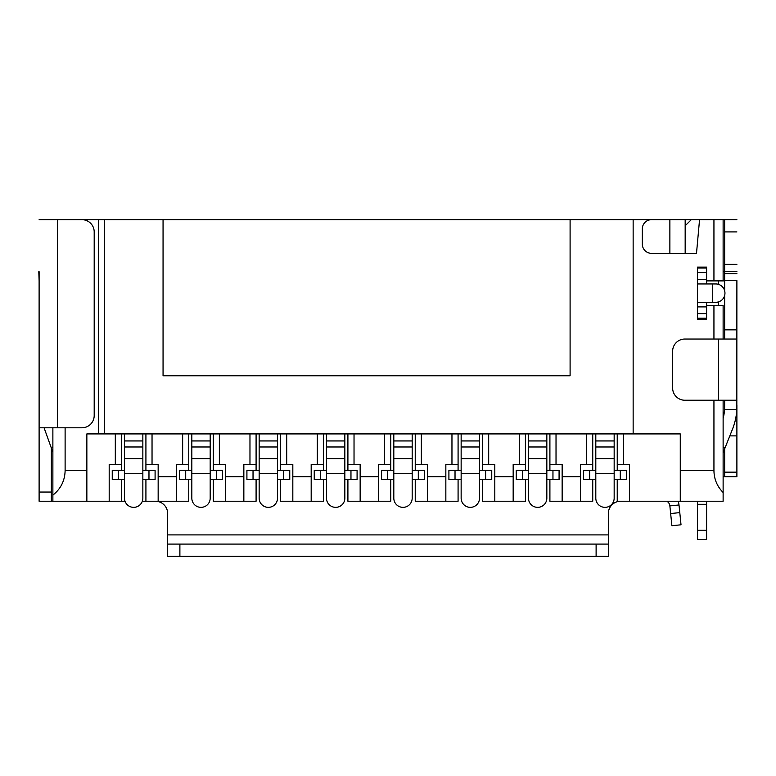 <?xml version="1.0" encoding="UTF-8"?>
<svg xmlns="http://www.w3.org/2000/svg" width="776" height="776" viewBox="0 0 776 776"><rect width="100%" height="100%" fill="white"/><g stroke="black" fill="none" stroke-linecap="round" stroke-linejoin="round"><path stroke-width="1.16" d="M210.189 498.173A9.186 9.186 0 0 1 201.003 507.358A9.186 9.186 0 0 1 191.827 498.173A9.186 9.186 0 0 0 201.003 507.358A9.186 9.186 0 0 0 210.189 498.173L210.189 433.91M277.517 498.173A9.186 9.186 0 0 1 268.331 507.358A9.186 9.186 0 0 1 259.155 498.173A9.186 9.186 0 0 0 268.331 507.358A9.186 9.186 0 0 0 277.517 498.173L277.517 433.91M335.668 507.358A9.186 9.186 0 0 1 326.483 498.173A9.186 9.186 0 0 0 335.668 507.358A9.186 9.186 0 0 0 344.845 498.173A9.186 9.186 0 0 1 335.668 507.358M412.182 498.173A9.186 9.186 0 0 1 402.996 507.358A9.186 9.186 0 0 1 393.81 498.173A9.186 9.186 0 0 0 402.996 507.358A9.186 9.186 0 0 0 412.182 498.173L412.182 433.91M479.51 498.173A9.186 9.186 0 0 1 470.324 507.358A9.186 9.186 0 0 1 461.148 498.173A9.186 9.186 0 0 0 470.324 507.358A9.186 9.186 0 0 0 479.51 498.173L479.51 433.91M604.989 507.358A9.186 9.186 0 0 1 595.803 498.173A9.186 9.186 0 0 0 604.989 507.358A9.186 9.186 0 0 0 614.165 498.173A9.186 9.186 0 0 1 604.989 507.358M546.837 498.173A9.186 9.186 0 0 1 537.661 507.358A9.186 9.186 0 0 1 528.475 498.173A9.186 9.186 0 0 0 537.661 507.358A9.186 9.186 0 0 0 546.837 498.173L546.837 433.91M133.676 507.358A9.186 9.186 0 0 1 124.49 498.173A9.186 9.186 0 0 0 133.676 507.358A9.186 9.186 0 0 0 142.852 498.173A9.186 9.186 0 0 1 133.676 507.358M546.837 470.392L552.958 470.392L552.958 479.568L546.837 479.568M528.475 479.568L522.355 479.568L522.355 470.392L528.475 470.392M552.958 479.568L559.079 479.568L559.079 470.392L552.958 470.392M522.355 470.392L516.234 470.392L516.234 479.568L522.355 479.568M39.11 271.707L39.11 427.789L81.955 427.789A12.241 12.241 0 0 0 94.197 415.548A12.241 12.241 0 0 1 81.955 427.789M163.057 219.676L570.098 219.676L570.098 375.759L163.057 375.759L163.057 219.676L65.116 219.676M713.939 400.241L713.939 470.634L680.271 470.634L680.271 433.91L633.148 433.91L633.148 219.676L570.098 219.676M633.148 219.676L656.709 219.676M525.42 433.91L525.42 464.514L519.289 464.514L519.289 433.91M712.717 283.948L697.411 283.948L697.411 302.31L715.773 302.31A9.186 9.186 0 0 0 724.959 293.124A9.186 9.186 0 0 0 715.773 283.948L712.717 283.948L712.717 302.31M697.411 283.948L697.411 267.109L706.596 267.109L706.596 280.883L713.939 280.883L713.939 219.676L699.554 219.676L696.499 253.335L685.169 253.335L685.169 219.676L651.51 219.676A9.186 9.186 0 0 0 642.324 228.852A9.186 9.186 0 0 1 651.51 219.676M713.939 339.034L713.939 305.366L706.596 305.366L706.596 319.14L697.411 319.14L697.411 302.31M633.148 433.91L104.605 433.91L104.605 219.676M98.474 219.676L98.474 433.91L86.854 433.91L86.854 470.634L65.116 470.634C64.864 480.703 60.78 488.87 52.875 495.117L52.875 427.789M98.474 433.91L104.605 433.91M65.116 427.789L65.116 470.634M115.314 433.91L115.314 464.514L109.193 464.514L109.193 501.238L86.854 501.238L86.854 470.634M86.854 501.238L52.875 501.238L52.875 495.117M706.596 501.238L706.596 539.495L697.411 539.495L697.411 501.238M723.125 339.034L723.125 305.366L713.939 305.366M706.596 283.948L706.596 280.883M706.596 305.366L706.596 302.31M670.648 513.547L671.89 525.721L681.018 524.789L679.786 512.616L670.648 513.547L669.872 505.903A6.121 6.121 0 0 0 667.651 501.781L666.991 501.238M678.137 501.238A15.307 15.307 0 0 1 679 504.972L679.786 512.616M617.23 479.568L617.23 501.238L723.125 501.238L723.125 492.488C717.14 486.426 714.085 479.141 713.939 470.634M680.271 470.634L680.271 501.238M723.125 400.241L723.125 492.488M706.596 268.03L697.411 268.03M651.51 253.335A9.186 9.186 0 0 1 642.324 244.159A9.186 9.186 0 0 0 651.51 253.335L685.169 253.335M642.324 228.852L642.324 244.159M724.648 405.256L724.561 409.427L736.822 409.427L736.89 280.631L724.648 280.631L724.648 219.676L713.939 219.676M685.169 225.797L691.29 219.676L699.554 219.676M713.939 280.883L723.125 280.883L723.125 219.676M724.648 280.883L723.125 280.883M724.648 448.858L724.648 476.755L736.89 476.755L736.89 405.256M724.648 280.631L724.648 290.777M724.648 295.472L724.648 339.034M724.648 400.241L724.648 406.362M691.29 219.676L685.169 219.676M121.434 479.568L121.434 501.238L125.014 501.238M142.328 501.238L145.917 501.238L145.917 479.568M179.886 544.083L596.113 544.083L596.113 556.324L179.886 556.324L179.886 544.083L167.645 544.083L167.645 513.479A12.241 12.241 0 0 0 155.404 501.238M620.596 501.238A12.241 12.241 0 0 0 608.355 513.479L608.355 556.324L596.113 556.324M723.125 476.755L724.648 476.755M51.352 448.033L51.352 492.052L39.11 492.052L39.11 501.238L52.875 501.238M736.89 339.034L684.868 339.034A12.241 12.241 0 0 0 672.627 351.276L672.627 388A12.241 12.241 0 0 0 684.868 400.241L736.89 400.241M724.609 408.515A48.966 48.966 0 0 1 723.125 418.506M736.861 408.292A61.207 61.207 0 0 0 736.89 406.362M723.125 452.709L732.554 428.992A61.207 61.207 0 0 0 736.822 409.427M608.355 544.083L596.113 544.083M167.645 544.083L167.645 556.324L179.886 556.324M672.627 351.276A12.241 12.241 0 0 1 684.868 339.034M684.868 400.241A12.241 12.241 0 0 1 672.627 388M724.648 219.676L736.89 219.676M39.11 492.052L39.11 427.789M51.352 501.238L51.352 492.052M38.8 271.707L39.11 280.883M94.197 415.548L94.197 231.917A12.241 12.241 0 0 0 81.955 219.676L39.11 219.676M81.955 219.676A12.241 12.241 0 0 1 94.197 231.917M724.648 271.707L723.125 271.707M44.077 427.789L52.875 452.292M482.565 433.91L482.565 464.514L494.807 464.514L494.807 501.238L482.565 501.238L482.565 479.568M482.565 470.392L482.565 464.514M525.42 464.514L525.42 470.392M525.42 479.568L525.42 501.238L513.169 501.238L513.169 464.514L519.289 464.514M549.903 433.91L549.903 464.514L562.144 464.514L562.144 501.238L549.903 501.238L549.903 479.568M549.903 470.392L549.903 464.514M592.748 433.91L592.748 470.392M592.748 479.568L592.748 501.238L580.506 501.238L580.506 464.514L586.627 464.514L586.627 433.91M617.23 433.91L617.23 464.514L629.472 464.514L629.472 501.238M617.23 470.392L617.23 464.514M188.762 479.568L188.762 501.238L176.521 501.238L176.521 464.514L182.641 464.514L182.641 433.91M145.917 433.91L145.917 464.514L158.159 464.514L158.159 501.238L145.917 501.238M158.159 501.238L176.521 501.238M145.917 470.392L145.917 464.514M188.762 433.91L188.762 470.392M213.245 433.91L213.245 464.514L225.486 464.514L225.486 501.238L213.245 501.238L213.245 479.568M213.245 470.392L213.245 464.514M256.09 433.91L256.09 470.392M256.09 479.568L256.09 501.238L243.848 501.238L243.848 464.514L249.969 464.514L249.969 433.91M280.582 433.91L280.582 464.514L292.824 464.514L292.824 501.238L280.582 501.238L280.582 479.568M280.582 470.392L280.582 464.514M323.427 433.91L323.427 470.392M323.427 479.568L323.427 501.238L311.186 501.238L311.186 464.514L317.306 464.514L317.306 433.91M347.91 433.91L347.91 464.514L360.151 464.514L360.151 501.238L347.91 501.238L347.91 479.568M347.91 470.392L347.91 464.514M390.755 433.91L390.755 470.392M390.755 479.568L390.755 501.238L378.513 501.238L378.513 464.514L384.634 464.514L384.634 433.91M415.238 433.91L415.238 464.514L427.479 464.514L427.479 501.238L415.238 501.238L415.238 479.568M415.238 470.392L415.238 464.514M458.082 433.91L458.082 470.392M458.082 479.568L458.082 501.238L445.841 501.238L445.841 464.514L451.962 464.514L451.962 433.91M121.434 501.238L109.193 501.238M121.434 433.91L121.434 470.392M115.314 464.514L121.434 464.514M142.852 470.392L148.973 470.392L148.973 479.568L142.852 479.568M124.49 479.568L118.369 479.568L118.369 470.392L124.49 470.392M148.973 479.568L155.093 479.568L155.093 470.392L148.973 470.392M118.369 470.392L112.248 470.392L112.248 479.568L118.369 479.568M152.038 464.514L152.038 433.91M142.852 498.173L142.852 433.91M124.49 433.91L124.49 498.173M210.189 470.392L216.31 470.392L216.31 479.568L210.189 479.568M191.827 479.568L185.706 479.568L185.706 470.392L191.827 470.392M216.31 479.568L222.431 479.568L222.431 470.392L216.31 470.392M185.706 470.392L179.586 470.392L179.586 479.568L185.706 479.568M256.09 464.514L249.969 464.514M225.486 501.238L243.848 501.238M219.365 433.91L219.365 464.514M253.034 470.392L246.913 470.392L246.913 479.568L253.034 479.568L253.034 470.392L259.155 470.392M277.517 470.392L283.638 470.392L283.638 479.568L277.517 479.568M283.638 479.568L289.758 479.568L289.758 470.392L283.638 470.392M259.155 479.568L253.034 479.568M323.427 464.514L317.306 464.514M292.824 501.238L311.186 501.238M286.703 433.91L286.703 464.514M320.362 470.392L314.241 470.392L314.241 479.568L320.362 479.568L320.362 470.392L326.483 470.392M344.845 470.392L350.965 470.392L350.965 479.568L344.845 479.568M350.965 479.568L357.086 479.568L357.086 470.392L350.965 470.392M326.483 479.568L320.362 479.568M390.755 464.514L384.634 464.514M360.151 501.238L378.513 501.238M354.031 433.91L354.031 464.514M387.69 470.392L381.569 470.392L381.569 479.568L387.69 479.568L387.69 470.392L393.81 470.392M412.182 470.392L418.303 470.392L418.303 479.568L412.182 479.568M418.303 479.568L424.423 479.568L424.423 470.392L418.303 470.392M393.81 479.568L387.69 479.568M458.082 464.514L451.962 464.514M427.479 501.238L445.841 501.238M421.358 433.91L421.358 464.514M455.027 470.392L448.906 470.392L448.906 479.568L455.027 479.568L455.027 470.392L461.148 470.392M479.51 470.392L485.63 470.392L485.63 479.568L479.51 479.568M485.63 479.568L491.751 479.568L491.751 470.392L485.63 470.392M461.148 479.568L455.027 479.568M556.023 433.91L556.023 464.514M494.807 501.238L513.169 501.238M488.686 433.91L488.686 464.514M528.475 498.173L528.475 446.976L546.837 446.976M528.475 433.91L528.475 446.976M592.748 464.514L586.627 464.514M562.144 501.238L580.506 501.238M614.165 470.392L620.286 470.392L620.286 479.568L614.165 479.568M595.803 479.568L589.682 479.568L589.682 470.392L595.803 470.392M620.286 479.568L626.407 479.568L626.407 470.392L620.286 470.392M589.682 470.392L583.562 470.392L583.562 479.568L589.682 479.568M623.351 433.91L623.351 464.514M614.165 498.173L614.165 433.91M595.803 433.91L595.803 498.173M461.148 433.91L461.148 446.976L479.51 446.976M461.148 446.976L461.148 498.173M393.81 498.173L393.81 446.976L412.182 446.976M393.81 433.91L393.81 446.976M344.845 498.173L344.845 433.91M326.483 433.91L326.483 498.173M259.155 433.91L259.155 446.976L277.517 446.976M259.155 446.976L259.155 498.173M191.827 498.173L191.827 446.976L210.189 446.976M191.827 433.91L191.827 446.976M188.762 464.514L182.641 464.514M706.596 318.218L697.411 318.218M715.773 283.948A9.186 9.186 0 0 1 724.959 293.124A9.186 9.186 0 0 1 715.773 302.31M706.596 530.309L697.411 530.309M706.596 504.293L697.411 504.293M679 504.972L669.872 505.903M706.596 272.618L697.411 272.618M706.596 279.35L697.411 279.35M669.872 253.335L669.872 219.676M718.528 305.366L718.528 301.883M718.528 284.365L718.528 280.883M167.645 534.907L608.355 534.907M736.89 435.879L729.818 435.879M736.89 472.167L724.648 472.167M724.648 264.364L736.89 264.364M724.648 231.917L736.89 231.917M724.648 271.396L736.89 271.396M724.648 273.598L736.89 273.598M736.89 329.849L724.648 329.849M723.125 447.286L724.988 448.024M718.528 400.241L718.528 339.034M57.472 219.676L57.472 427.789M51.303 447.917L52.875 447.345M158.159 476.755L176.521 476.755M124.49 473.69L142.852 473.69M124.49 458.616L142.852 458.616M124.49 446.976L142.852 446.976M124.49 440.943L142.852 440.943M225.486 476.755L243.848 476.755M292.824 476.755L311.186 476.755M360.151 476.755L378.513 476.755M427.479 476.755L445.841 476.755M494.807 476.755L513.169 476.755M528.475 458.616L546.837 458.616M528.475 440.943L546.837 440.943M562.144 476.755L580.506 476.755M528.475 473.69L546.837 473.69M595.803 473.69L614.165 473.69M595.803 458.616L614.165 458.616M595.803 446.976L614.165 446.976M595.803 440.943L614.165 440.943M461.148 440.943L479.51 440.943M461.148 473.69L479.51 473.69M461.148 458.616L479.51 458.616M393.81 458.616L412.182 458.616M393.81 440.943L412.182 440.943M393.81 473.69L412.182 473.69M326.483 473.69L344.845 473.69M326.483 458.616L344.845 458.616M326.483 446.976L344.845 446.976M326.483 440.943L344.845 440.943M259.155 440.943L277.517 440.943M259.155 473.69L277.517 473.69M259.155 458.616L277.517 458.616M191.827 458.616L210.189 458.616M191.827 440.943L210.189 440.943M191.827 473.69L210.189 473.69M706.596 313.63L697.411 313.63M706.596 306.898L697.411 306.898"/></g></svg>
